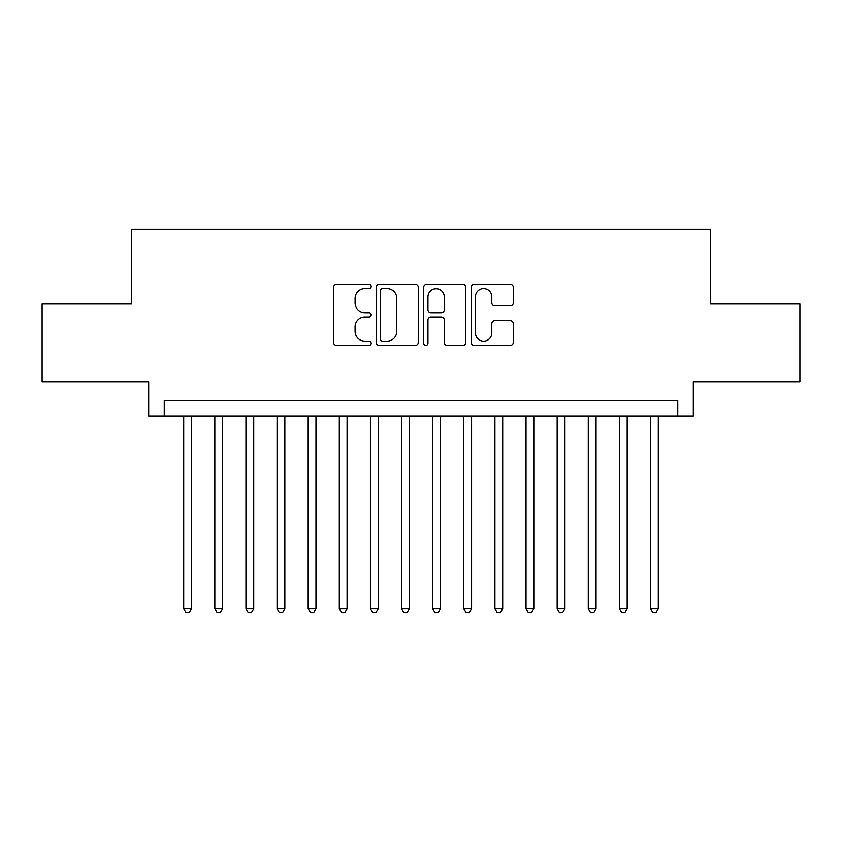 <?xml version="1.0" encoding="UTF-8"?>
<svg xmlns="http://www.w3.org/2000/svg" width="842" height="842" viewBox="0 0 842 842"><rect width="100%" height="100%" fill="white"/><g stroke="black" fill="none" stroke-linecap="round" stroke-linejoin="round"><path stroke-width="1.26" d="M371.206 286.469A2.137 2.137 0 0 0 369.07 284.333L336.611 284.333A3.052 3.052 0 0 0 333.558 287.385L333.558 342.368A3.052 3.052 0 0 0 336.611 345.42L369.07 345.42A2.137 2.137 0 0 0 371.206 343.283A2.137 2.137 0 0 0 369.07 341.147L364.87 341.147A9.778 9.778 0 0 1 355.092 331.369L355.092 326.791A9.778 9.778 0 0 1 364.87 317.013L369.07 317.013A2.137 2.137 0 0 0 371.206 314.876A2.137 2.137 0 0 0 369.07 312.74L364.87 312.74A9.778 9.778 0 0 1 355.092 302.962L355.092 298.384A9.778 9.778 0 0 1 364.87 288.606L369.07 288.606A2.137 2.137 0 0 0 371.206 286.469M510.273 305.867A3.052 3.052 0 0 0 513.325 302.815L513.325 287.385A3.052 3.052 0 0 0 510.273 284.333L474.225 284.333A3.052 3.052 0 0 0 471.173 287.385L471.173 342.368A3.052 3.052 0 0 0 474.225 345.42L510.273 345.42A3.052 3.052 0 0 0 513.325 342.368L513.325 323.738A3.052 3.052 0 0 0 510.273 320.676L494.843 320.676A3.052 3.052 0 0 0 491.791 323.738L491.791 332.979A8.167 8.167 0 0 1 483.624 341.147A8.167 8.167 0 0 1 475.446 332.979L475.446 296.773A8.167 8.167 0 0 1 483.624 288.606A8.167 8.167 0 0 1 491.791 296.773L491.791 302.815A3.052 3.052 0 0 0 494.843 305.867L510.273 305.867M677.747 416.022L693.313 416.022L693.313 381.784L799.9 381.784L799.9 303.983L710.427 303.983L710.427 229.298L131.573 229.298L131.573 303.983L42.1 303.983L42.1 381.784L148.687 381.784L148.687 416.022L677.747 416.022L677.747 400.455L164.253 400.455L164.253 416.022M418.327 287.385A3.052 3.052 0 0 0 415.274 284.333L379.226 284.333A3.052 3.052 0 0 0 376.174 287.385L376.174 342.368A3.052 3.052 0 0 0 379.226 345.42L415.274 345.42A3.052 3.052 0 0 0 418.327 342.368L418.327 287.385M426.726 284.333L462.774 284.333A3.052 3.052 0 0 1 465.826 287.385L465.826 342.368A3.052 3.052 0 0 1 462.774 345.42L447.344 345.42A3.052 3.052 0 0 1 444.292 342.368L444.292 320.065A3.052 3.052 0 0 0 441.24 317.013L431.009 317.013A3.052 3.052 0 0 0 427.947 320.065L427.947 343.283A2.137 2.137 0 0 1 425.81 345.42A2.137 2.137 0 0 1 423.673 343.283L423.673 287.385A3.052 3.052 0 0 1 426.726 284.333M382.584 288.606A2.137 2.137 0 0 0 380.447 290.743L380.447 339.01A2.137 2.137 0 0 0 382.584 341.147L387.015 341.147A9.778 9.778 0 0 0 396.793 331.369L396.793 298.384A9.778 9.778 0 0 0 387.015 288.606L382.584 288.606M444.292 296.931A8.167 8.167 0 0 0 436.124 288.764A8.167 8.167 0 0 0 427.947 296.931L427.947 309.688A3.052 3.052 0 0 0 431.009 312.74L441.24 312.74A3.052 3.052 0 0 0 444.292 309.688L444.292 296.931M183.703 416.022L183.703 608.661L191.481 608.661L191.481 416.022M191.481 608.661L189.145 612.702L186.04 612.702L183.703 608.661M214.826 416.022L214.826 608.661L222.604 608.661L222.604 416.022M222.604 608.661L220.267 612.702L217.152 612.702L214.826 608.661M245.948 416.022L245.948 608.661L253.726 608.661L253.726 416.022M253.726 608.661L251.39 612.702L248.274 612.702L245.948 608.661M277.06 416.022L277.06 608.661L284.849 608.661L284.849 416.022M284.849 608.661L282.512 612.702L279.397 612.702L277.06 608.661M308.183 416.022L308.183 608.661L315.971 608.661L315.971 416.022M315.971 608.661L313.634 612.702L310.519 612.702L308.183 608.661M339.305 416.022L339.305 608.661L347.083 608.661L347.083 416.022M347.083 608.661L344.757 612.702L341.642 612.702L339.305 608.661M370.427 416.022L370.427 608.661L378.205 608.661L378.205 416.022M378.205 608.661L375.879 612.702L372.764 612.702L370.427 608.661M401.55 416.022L401.55 608.661L409.328 608.661L409.328 416.022M409.328 608.661L406.991 612.702L403.886 612.702L401.55 608.661M432.672 416.022L432.672 608.661L440.45 608.661L440.45 416.022M440.45 608.661L438.114 612.702L435.009 612.702L432.672 608.661M463.795 416.022L463.795 608.661L471.573 608.661L471.573 416.022M471.573 608.661L469.236 612.702L466.121 612.702L463.795 608.661M494.917 416.022L494.917 608.661L502.695 608.661L502.695 416.022M502.695 608.661L500.358 612.702L497.243 612.702L494.917 608.661M526.029 416.022L526.029 608.661L533.817 608.661L533.817 416.022M533.817 608.661L531.481 612.702L528.366 612.702L526.029 608.661M557.151 416.022L557.151 608.661L564.94 608.661L564.94 416.022M564.94 608.661L562.603 612.702L559.488 612.702L557.151 608.661M588.274 416.022L588.274 608.661L596.052 608.661L596.052 416.022M596.052 608.661L593.726 612.702L590.61 612.702L588.274 608.661M619.396 416.022L619.396 608.661L627.174 608.661L627.174 416.022M627.174 608.661L624.848 612.702L621.733 612.702L619.396 608.661M650.519 416.022L650.519 608.661L658.297 608.661L658.297 416.022M658.297 608.661L655.96 612.702L652.855 612.702L650.519 608.661"/></g></svg>
